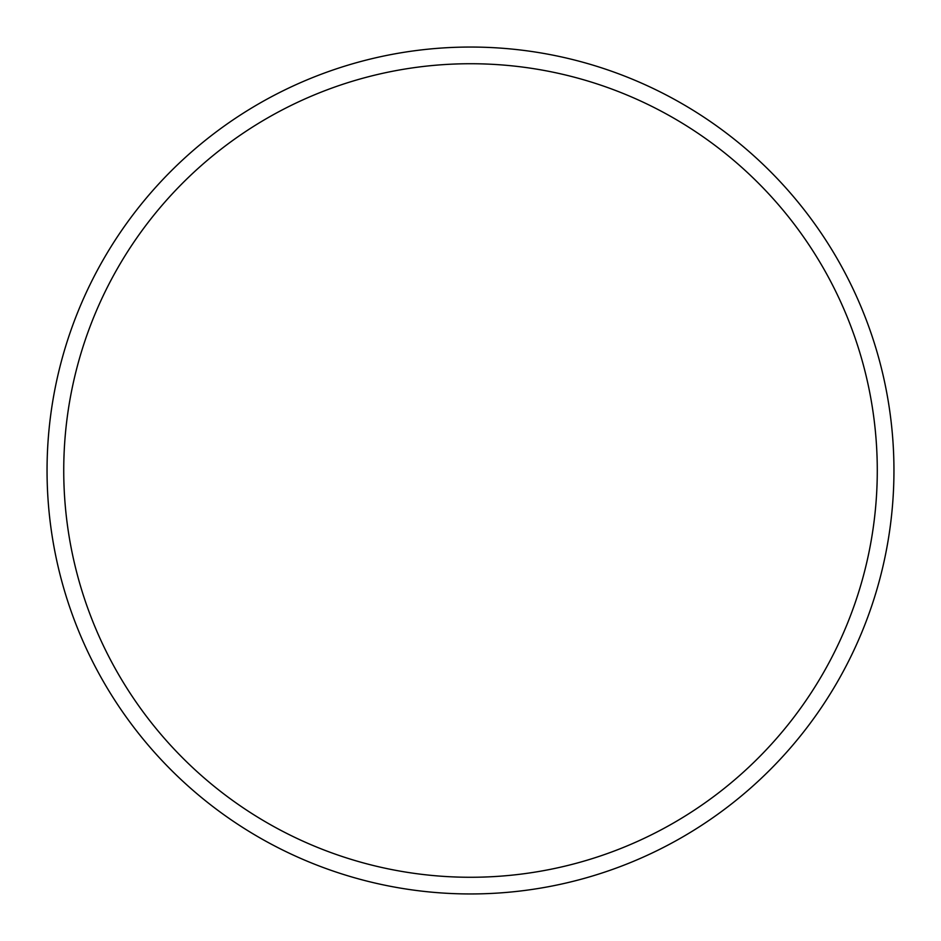<?xml version="1.0" encoding="UTF-8"?>
<svg xmlns="http://www.w3.org/2000/svg" width="941" height="941" viewBox="0 0 941 941"><rect width="100%" height="100%" fill="white"/><g stroke="black" fill="none" stroke-linecap="round" stroke-linejoin="round"><path stroke-width="1.41" d="M893.95 470.5A423.45 423.45 0 0 0 258.775 103.781A423.45 423.45 0 0 0 258.775 837.219A423.45 423.45 0 0 0 893.95 470.5M877.283 470.5A406.783 406.783 0 0 0 267.115 118.225A406.783 406.783 0 0 0 267.115 822.775A406.783 406.783 0 0 0 877.283 470.5"/></g></svg>
